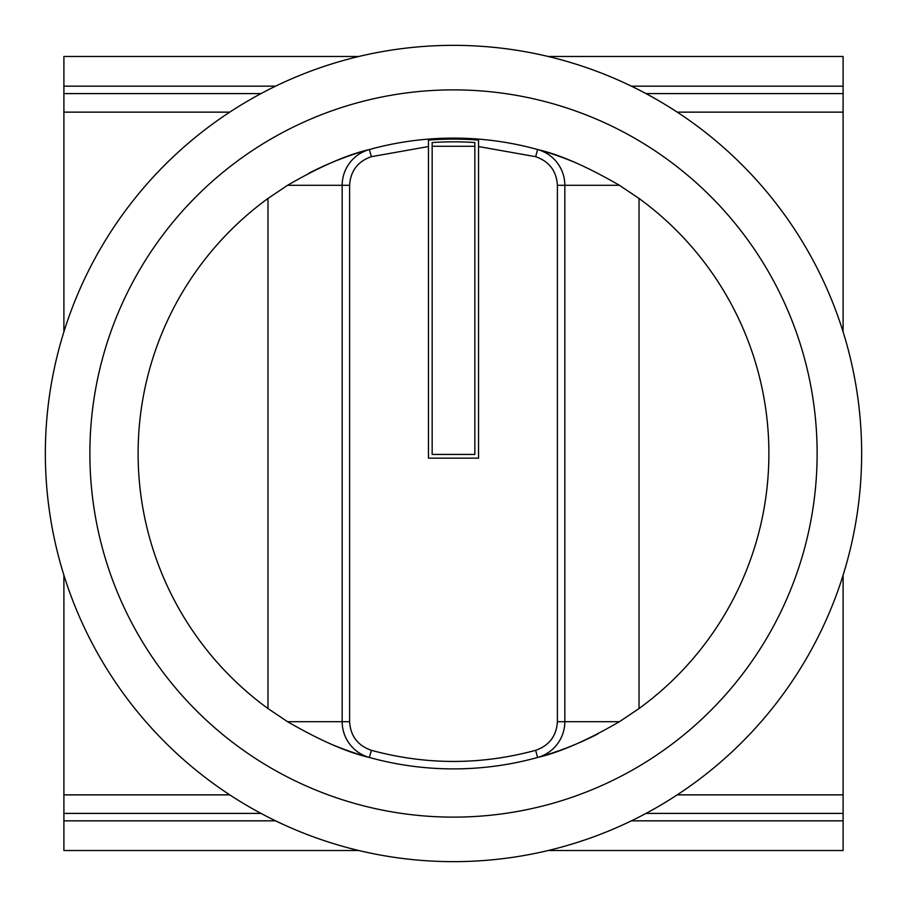 <?xml version="1.0" encoding="UTF-8"?>
<svg xmlns="http://www.w3.org/2000/svg" width="907" height="907" viewBox="0 0 907 907"><rect width="100%" height="100%" fill="white"/><g stroke="black" fill="none" stroke-linecap="round" stroke-linejoin="round"><path stroke-width="1.36" d="M63.898 331.849L63.898 56.483L358.832 56.483M548.168 56.483L843.102 56.483L843.102 112.139L677.234 112.139M63.898 575.151L63.898 850.517L358.832 850.517M677.234 794.861L843.102 794.861L843.102 575.151M843.102 331.849L843.102 112.139M843.102 794.861L843.102 850.517L548.168 850.517M63.898 86.165L275.592 86.165M631.408 86.165L843.102 86.165M843.102 93.591L645.977 93.591M261.023 93.591L63.898 93.591M63.898 813.409L261.023 813.409M645.977 813.409L843.102 813.409M63.898 820.835L275.592 820.835M631.408 820.835L843.102 820.835M597.826 733.933A315.387 315.387 0 0 1 333.311 745.089M817.128 453.5A363.628 363.628 0 0 0 453.5 89.872A363.628 363.628 0 0 0 89.872 453.5A363.628 363.628 0 0 0 453.5 817.128A363.628 363.628 0 0 0 817.128 453.5M861.65 453.5A408.15 408.15 0 0 0 453.5 45.35A408.15 408.15 0 0 0 45.35 453.5A408.15 408.15 0 0 0 453.5 861.65A408.15 408.15 0 0 0 861.65 453.5M309.174 173.067A315.387 315.387 0 0 1 573.689 161.911M639.027 198.452A315.387 315.387 0 0 1 639.027 708.548L619.436 721.7C587.101 740.429 559.823 752.345 537.613 757.47A315.387 315.387 0 0 1 369.387 757.47C347.404 752.447 320.126 740.52 287.564 721.7L267.973 708.548A315.387 315.387 0 0 1 267.973 198.452L287.564 185.3C319.899 166.571 347.177 154.655 369.387 149.53A315.387 315.387 0 0 1 537.613 149.53C559.596 154.553 586.874 166.48 619.436 185.3L639.027 198.452L639.027 708.548M478.545 140.109L478.545 146.549L535.64 156.684L537.613 149.53A37.108 37.108 0 0 1 564.823 185.3L564.823 721.7A37.108 37.108 0 0 1 537.613 757.47L535.64 750.316C480.88 765.145 426.12 765.145 371.36 750.316L369.387 757.47A37.108 37.108 0 0 1 342.177 721.7L342.177 185.3A37.108 37.108 0 0 1 369.387 149.53L371.36 156.684L428.455 146.549L428.455 140.109L428.455 458.137L478.545 458.137L478.545 140.109A314.389 314.389 0 0 0 428.455 140.109M432.163 142.943L432.163 142.558A311.679 311.679 0 0 1 474.837 142.558L474.837 142.943M474.837 142.558L474.837 454.43L432.163 454.43L432.163 142.558M229.766 112.139L63.898 112.139M63.898 794.861L229.766 794.861M267.973 708.548L267.973 198.452M287.564 721.7L342.177 721.7A37.108 37.108 0 0 0 369.387 757.47M619.436 721.7L564.823 721.7A37.108 37.108 0 0 1 537.613 757.47M619.436 185.3L564.823 185.3A37.108 37.108 0 0 0 537.613 149.53M287.564 185.3L342.177 185.3A37.108 37.108 0 0 1 369.387 149.53M371.36 750.316C357.777 745.588 350.521 736.053 349.603 721.7L342.177 721.7M349.603 721.7L349.603 185.3C350.521 170.947 357.777 161.412 371.36 156.684M535.64 156.684C549.223 161.412 556.479 170.947 557.397 185.3L557.397 721.7C556.479 736.053 549.223 745.588 535.64 750.316M564.823 721.7L557.397 721.7M557.397 185.3L564.823 185.3M342.177 185.3L349.603 185.3M432.163 146.276L474.837 146.276"/></g></svg>
